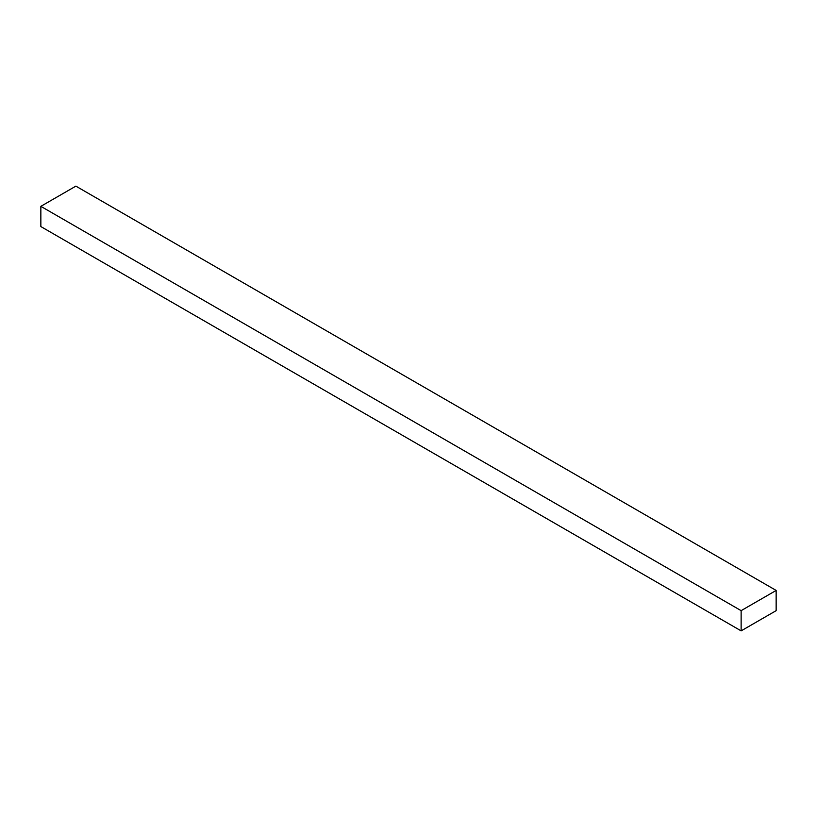 <?xml version="1.0" encoding="UTF-8"?>
<svg xmlns="http://www.w3.org/2000/svg" width="817" height="817" viewBox="0 0 817 817"><rect width="100%" height="100%" fill="white"/><g stroke="black" fill="none" stroke-linecap="round" stroke-linejoin="round"><path stroke-width="1.23" d="M741.131 630.867L40.85 226.564L40.85 206.344L75.869 186.133L776.15 590.436L776.15 610.656L741.131 630.867L741.131 610.656L776.15 590.436M741.131 610.656L40.85 206.344"/></g></svg>
